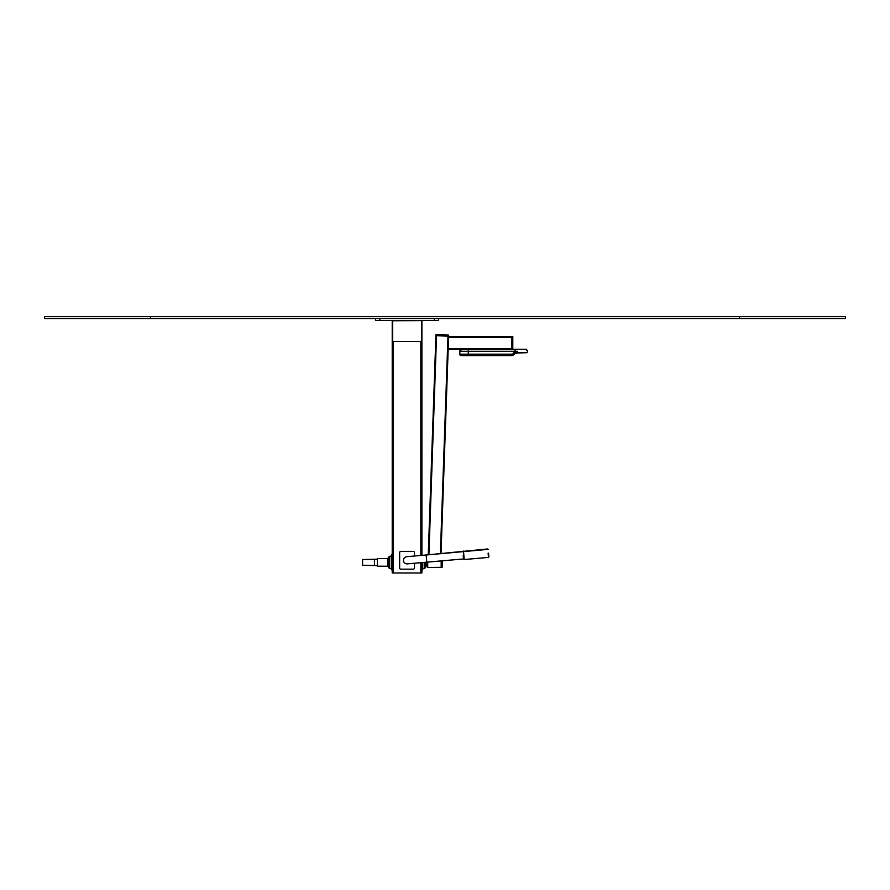 <?xml version="1.0" encoding="UTF-8"?>
<svg xmlns="http://www.w3.org/2000/svg" width="890" height="890" viewBox="0 0 890 890"><rect width="100%" height="100%" fill="white"/><g stroke="black" fill="none" stroke-linecap="round" stroke-linejoin="round"><path stroke-width="1.33" d="M392.646 572.993L421.471 572.993M421.037 341.449L421.893 341.582L421.893 555.371M421.893 562.602L421.893 572.993L392.223 572.993L392.223 341.582L393.069 341.449M392.223 320.389L392.223 341.582M421.893 320.389L421.893 341.582M421.471 320.801L421.471 341.449L392.646 341.449L392.646 320.801L421.471 320.389M392.646 320.801L421.471 320.556M438.525 318.698L438.525 320.389L375.591 320.389L375.591 318.698M407.375 563.871L407.375 563.871A3.605 3.605 0 0 1 403.47 560.6A3.605 3.605 0 0 1 406.741 556.695L406.741 556.695A3.605 3.605 0 0 0 403.47 560.6A3.605 3.605 0 0 0 407.375 563.871L407.375 563.871A3.605 3.605 0 0 1 403.47 560.6A3.605 3.605 0 0 1 406.741 556.695A3.605 3.605 0 0 0 403.47 560.6A3.605 3.605 0 0 0 407.375 563.871L426.788 562.168L426.165 554.993L406.741 556.695L426.165 554.993L426.788 562.168L407.375 563.871M413.205 569.177A1.268 1.268 0 0 0 414.473 567.909L414.473 563.248L414.473 567.909A1.268 1.268 0 0 1 413.205 569.177L400.912 569.177L413.205 569.177M414.473 556.016L414.473 552.657A1.268 1.268 0 0 0 413.205 551.377L400.912 551.377A1.268 1.268 0 0 0 399.643 552.657L399.643 567.909A1.268 1.268 0 0 0 400.912 569.177A1.268 1.268 0 0 1 399.643 567.909L399.643 552.657A1.268 1.268 0 0 1 400.912 551.377L413.205 551.377A1.268 1.268 0 0 1 414.473 552.657L414.473 556.016M488.543 553.124L488.877 556.951L488.543 553.124M463.212 555.338L463.523 558.953L463.212 555.338M435.911 335.708L435.944 334.651L448.66 335.096L448.616 336.153L435.911 335.708L428.257 554.815M440.383 553.747L447.982 336.131L436.545 335.73L428.902 554.759M526.568 350.627L526.568 349.347L448.159 349.347L448.182 348.713L441.017 553.691M511.728 349.347L511.728 336.643L448.605 336.643L448.182 348.713L511.728 348.713L511.728 337.277L448.582 337.277M460.875 350.627L460.875 349.347L448.159 349.347M441.284 567.319L427.723 567.486L427.5 562.113M427.723 567.486L427.723 562.091M441.184 567.486L441.184 560.911M468.285 349.781L468.285 354.231L511.95 354.231A1.48 1.48 0 0 0 513.23 353.486A4.45 4.45 0 0 1 514.909 351.828L517.346 351.261L459.819 351.261L459.819 354.231A1.48 1.48 0 0 0 461.298 355.711L461.298 355.711A1.48 1.48 0 0 0 462.778 354.231M517.346 351.261L517.079 352.74L526.146 352.74L515.633 353.119A2.97 2.97 0 0 0 514.509 354.231L511.95 355.711L511.95 354.231M515.377 353.286L516.334 352.841L515.377 353.286M527.625 351.261A1.48 1.48 0 0 1 526.146 352.74A1.48 1.48 0 0 0 527.625 351.261A1.48 1.48 0 0 0 526.146 349.781M459.819 351.261A1.48 1.48 0 0 1 460.875 349.837M514.909 349.781L515.421 352.74M514.909 351.828L515.633 353.119M514.465 354.32L511.95 355.711L468.285 355.711L468.285 354.231L459.819 354.231A1.48 1.48 0 0 0 461.298 355.711L468.285 355.711L461.298 355.711M392.223 340.948L392.223 349.002M511.728 336.643L512.796 336.643L512.796 349.347M392.223 554.982L391.378 554.982L391.8 568.966M392.223 569.823L391.378 569.823L391.378 568.543L392.223 568.543M387.951 558.586L377.416 558.586L377.416 566.218L387.951 566.218M377.416 559.22L374.456 559.22L374.456 565.584L377.416 565.584M362.586 559.543L362.586 565.261L362.586 559.543L374.412 559.276L374.456 565.573M362.586 565.261L374.412 565.528M421.893 554.982L422.739 555.293M422.739 562.524L422.739 569.823L421.893 569.823M426.343 565.895L426.343 562.213M442.13 560.834L442.13 567.486L441.284 567.486L441.284 560.9M442.13 567.486L442.341 560.811M392.223 552.234L392.223 491.402M44.5 316.584L44.5 318.698L44.5 316.584L845.5 316.584L845.5 318.698L739.546 318.698L739.546 316.584M44.5 318.698L739.546 318.698M420.825 341.449L420.825 555.46M420.825 562.691L420.825 572.993M393.28 341.449L393.28 572.993M379.83 318.698L379.83 320.389M434.287 318.698L434.287 320.389M488.12 553.157L488.488 557.407L488.12 553.157M464.213 559.532L463.479 551.088L464.213 559.532L488.488 557.407L464.213 559.532L463.523 558.953M514.909 349.347L514.909 350.627M468.285 349.347L468.285 350.627M513.23 353.486L514.509 354.231M511.728 337.065L512.796 337.065M511.728 348.925L512.796 348.925M448.193 336.142L448.237 335.085M436.334 335.73L436.367 334.662M392.223 556.261L389.675 556.261L389.675 568.543L391.378 568.543M388.752 557.207L388.752 567.597L387.951 566.552L387.951 558.253L388.841 556.995L388.841 567.809L389.675 568.543M421.893 568.543L422.739 568.543L422.316 568.966M426.165 562.224L426.165 566.552L424.43 568.543L424.43 562.38M425.275 567.809L425.275 562.302M425.364 567.597L425.364 562.302M150.455 318.698L150.455 316.584M487.753 548.963L426.165 554.993L488.209 549.353M464.157 558.898L426.788 562.168L464.157 558.898M463.479 551.088L462.9 551.778M388.841 556.995L389.675 556.261M424.43 568.543L422.739 568.543"/></g></svg>
